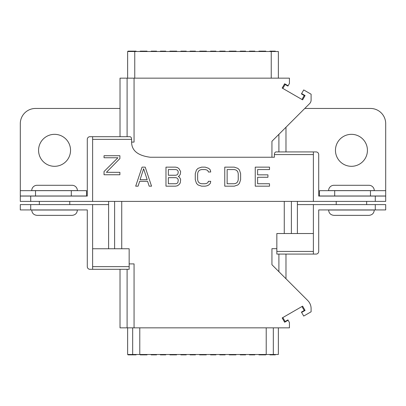 <?xml version="1.0" encoding="UTF-8"?>
<svg xmlns="http://www.w3.org/2000/svg" width="406" height="406" viewBox="0 0 406 406"><rect width="100%" height="100%" fill="white"/><g stroke="black" fill="none" stroke-linecap="round" stroke-linejoin="round"><path stroke-width="0.61" d="M169.886 51.511L169.886 51.131L176.737 51.131L176.737 51.511M127.636 78.155L127.636 51.511L278.364 51.511L278.364 78.155M271.244 78.155L271.244 51.511M120.024 136.695L120.024 78.155L289.437 78.155L289.437 83.458L288.103 85.762L284.647 83.768L282.17 88.051L302.607 99.851L305.084 95.567L301.622 93.568L303.713 89.939L311.097 94.202L311.097 100.074A4.948 4.948 0 0 1 309.646 103.576L271.939 141.283L271.939 157.249M134.061 78.155L134.061 142.1L131.615 142.1M129.159 263.9L134.061 263.9L134.061 327.845L289.437 327.845L289.437 322.542L288.103 320.238L284.647 322.232L282.17 317.949L302.607 306.149L305.084 310.433L301.622 312.432L303.713 316.061L311.097 311.798L311.097 308.606A11.419 11.419 0 0 0 307.753 300.531L271.939 264.717L271.939 248.675L276.841 248.675M134.061 327.845L120.024 327.845L120.024 269.305M288.103 320.238L287.915 319.908L285.113 321.522L284.647 322.232M282.83 317.568L285.113 321.522M305.084 310.433L304.231 310.483L301.43 312.102L301.622 312.432M301.947 306.53L304.231 310.483M132.676 327.845L132.676 354.489L273.324 354.489L273.324 327.845M278.364 327.845L278.364 354.489L273.324 354.489M132.676 354.489L127.636 354.489L127.636 327.845M212.15 354.489L212.15 354.869L215.941 354.869L215.941 354.489M210.536 354.489L210.536 354.869L212.15 354.869M190.059 354.489L190.059 354.869L195.464 354.869L195.464 354.489M193.85 354.489L193.85 354.869M182.461 354.489L182.461 354.869L186.252 354.869L186.252 354.489M180.848 354.489L180.848 354.869L182.461 354.869M160.37 354.489L160.37 354.869L165.775 354.869L165.775 354.489M164.161 354.489L164.161 354.869M152.773 354.489L152.773 354.869L156.564 354.869L156.564 354.489M151.159 354.489L151.159 354.869L152.773 354.869M134.472 354.489L134.472 354.869L130.681 354.869L130.681 354.489L130.681 354.869L128.017 354.869L128.017 354.489M136.086 354.489L136.086 354.869L134.472 354.869M219.747 354.489L219.747 354.869L225.152 354.869L225.152 354.489M223.539 354.489L223.539 354.869M240.225 354.489L240.225 354.869L241.839 354.869L241.839 354.489M245.63 354.489L245.63 354.869L241.839 354.869M249.436 354.489L249.436 354.869L254.841 354.869L254.841 354.489M253.227 354.489L253.227 354.869M275.319 354.869L275.319 354.489L275.319 354.869L271.528 354.869L271.528 354.489M269.914 354.489L269.914 354.869L271.528 354.869M140.197 354.489L140.197 354.869L147.048 354.869L147.048 354.489M173.24 354.489L173.24 354.869L169.886 354.869L169.886 354.489M173.093 354.489L173.093 354.869M173.382 354.489L173.24 354.869M173.966 354.489L173.966 354.869L173.382 354.869M174.402 354.489L174.402 354.869L173.966 354.869M175.133 354.489L175.133 354.869L174.402 354.869M175.57 354.489L175.57 354.869L175.133 354.869M176.153 354.489L176.153 354.869L175.57 354.869M176.59 354.489L176.59 354.869L176.153 354.869M176.737 354.489L176.59 354.869M170.033 354.489L170.033 354.869M170.469 354.489L170.469 354.869M171.053 354.489L171.053 354.869M171.489 354.489L171.489 354.869M172.073 354.489L172.073 354.869M172.509 354.489L172.509 354.869M204.675 354.489L204.675 354.869L199.574 354.869L199.574 354.489M205.406 354.489L205.406 354.869L204.675 354.869M205.989 354.489L205.989 354.869L205.406 354.869M206.278 354.489L205.989 354.869M206.426 354.489L206.278 354.869M199.722 354.489L199.722 354.869M200.011 354.489L200.011 354.869M200.594 354.489L200.594 354.869M201.325 354.489L201.325 354.869M201.909 354.489L201.909 354.869M204.091 354.489L204.091 354.869M229.263 354.489L229.263 354.869L229.41 354.489M229.7 354.489L229.41 354.869M230.283 354.489L230.283 354.869L229.7 354.869M230.867 354.489L230.867 354.869L230.283 354.869M231.598 354.489L231.598 354.869L230.867 354.869M233.78 354.489L233.78 354.869L231.598 354.869M234.511 354.489L234.511 354.869L233.78 354.869M235.094 354.489L235.094 354.869L234.511 354.869M235.678 354.489L235.678 354.869L235.094 354.869M235.967 354.489L235.678 354.869M236.114 354.489L235.967 354.869M264.93 354.489L264.93 354.869L258.952 354.869L258.952 354.489M265.803 354.489L265.803 354.869L264.93 354.869M259.825 354.489L259.825 354.869M261.723 354.489L261.723 354.869M262.596 354.489L262.596 354.869M282.83 88.432L285.113 84.478L287.915 86.092L288.103 85.762M285.113 84.478L284.647 83.768M301.947 99.47L304.231 95.517L301.43 93.898L301.622 93.568M304.231 95.517L305.084 95.567M134.756 78.155L134.756 51.511M215.941 51.511L215.941 51.131L210.536 51.131L210.536 51.511M212.15 51.511L212.15 51.131M195.464 51.511L195.464 51.131L193.85 51.131L193.85 51.511M190.059 51.511L190.059 51.131L193.85 51.131M186.252 51.511L186.252 51.131L180.848 51.131L180.848 51.511M182.461 51.511L182.461 51.131M165.775 51.511L165.775 51.131L164.161 51.131L164.161 51.511M160.37 51.511L160.37 51.131L164.161 51.131M156.564 51.511L156.564 51.131L151.159 51.131L151.159 51.511M152.773 51.511L152.773 51.131M136.086 51.511L136.086 51.131L134.472 51.131L134.472 51.511M128.017 51.511L128.017 51.131L130.681 51.131L130.681 51.511L130.681 51.131L134.472 51.131M219.747 51.511L219.747 51.131L223.539 51.131L223.539 51.511M225.152 51.511L225.152 51.131L223.539 51.131M245.63 51.511L245.63 51.131L240.225 51.131L240.225 51.511M241.839 51.511L241.839 51.131M249.436 51.511L249.436 51.131L253.227 51.131L253.227 51.511M254.841 51.511L254.841 51.131L253.227 51.131M275.319 51.131L275.319 51.511L275.319 51.131L269.914 51.131L269.914 51.511M271.528 51.511L271.528 51.131M140.197 51.511L140.197 51.131L147.048 51.131L147.048 51.511M206.426 51.511L206.426 51.131L206.278 51.511M205.989 51.511L206.278 51.131M205.406 51.511L205.406 51.131L205.989 51.131M204.822 51.511L204.822 51.131L205.406 51.131M204.091 51.511L204.091 51.131L204.822 51.131M201.909 51.511L201.909 51.131L204.091 51.131M201.178 51.511L201.178 51.131L201.909 51.131M200.594 51.511L200.594 51.131L201.178 51.131M200.011 51.511L200.011 51.131L200.594 51.131M199.722 51.511L200.011 51.131M199.574 51.511L199.722 51.131M229.263 51.511L229.263 51.131L236.114 51.131L236.114 51.511M265.803 51.511L265.803 51.131L258.952 51.131L258.952 51.511M224.762 167.145L224.762 186.176L234.277 186.176L237.845 184.963L239.428 183.339L240.616 179.696L240.616 173.626L239.428 169.982L237.845 168.358L234.277 167.145L224.762 167.145M313.381 201.401L313.381 154.584L274.385 154.584L274.385 157.249L150.291 157.249C137.817 155.635 131.59 150.56 131.615 142.024L131.615 139.359L92.619 139.359L92.619 201.401L385.7 201.401L385.7 196.073L375.281 196.073L375.281 201.401M210.729 181.32L208.354 181.32L207.958 182.533L206.766 183.339L205.182 183.745L201.615 183.745L200.026 183.339L198.838 182.533L198.042 181.32L197.646 179.696L197.646 173.626L198.042 172.002L198.838 170.789L200.026 169.982L201.615 169.576L205.182 169.576L206.766 169.982L207.958 170.789L208.354 172.002L210.729 172.002L210.333 169.982L208.75 168.358L205.182 167.145L201.615 167.145L198.042 168.358L196.458 169.982L195.271 173.626L195.271 179.696L196.458 183.339L198.042 184.963L201.615 186.176L205.182 186.176L207.161 185.77L208.75 184.963L210.333 183.339L210.729 181.32M178.27 176.458L179.061 176.052L180.249 174.433L180.645 171.601L179.061 168.764L177.473 167.551L175.493 167.145L165.978 167.145L165.978 186.176L175.493 186.176L177.473 185.77L179.061 184.557L180.249 182.939L180.645 179.696L180.249 178.483L179.061 176.864L178.27 176.458M145.211 167.145L142.039 167.145L135.695 186.176L138.07 186.176L139.659 181.32L147.586 181.32L149.175 186.176L151.55 186.176L145.211 167.145M269.513 183.745L257.617 183.745L257.617 177.27L267.93 177.27L267.93 174.839L257.617 174.839L257.617 169.576L269.513 169.576L269.513 167.145L255.242 167.145L255.242 186.176L269.513 186.176L269.513 183.745M119.897 158.563L119.897 155.726L104.037 155.726L104.037 157.751L117.913 157.751L104.037 171.52L104.037 174.758L119.897 174.758L119.897 172.327L106.418 172.327L119.897 158.563M274.385 154.584C274.431 153.077 274.953 152.189 275.953 151.92L313.381 151.92L313.381 154.584M92.619 139.359L92.619 136.695L130.047 136.695C131.047 136.964 131.569 137.852 131.615 139.359M92.619 201.401L30.719 201.401L30.719 196.073L87.29 196.073L87.29 139.359A2.664 2.664 0 0 1 89.954 136.695L92.619 136.695M30.719 196.073L20.3 196.073L20.3 201.401L30.719 201.401M313.381 151.92L316.046 151.92A2.664 2.664 0 0 1 318.71 154.584L318.71 196.073L375.281 196.073M168.353 169.576L175.889 169.576L177.077 169.982L177.869 170.789L178.27 172.002L177.869 174.027L177.077 174.839L175.889 175.245L168.353 175.245L168.353 169.576M178.27 180.102L177.869 182.533L177.077 183.339L175.889 183.745L168.353 183.745L168.353 177.671L175.889 177.671L177.077 178.077L177.869 178.889L178.27 180.102M143.622 168.764L147.19 179.696L140.055 179.696L143.622 168.764M227.137 169.576L234.277 169.576L235.861 169.982L237.048 170.789L237.845 172.002L238.241 173.626L238.241 179.696L237.845 181.32L237.048 182.533L235.861 183.339L234.277 183.745L227.137 183.745L227.137 169.576M92.619 204.599L30.719 204.599L30.719 209.927L87.29 209.927L87.29 266.64A2.664 2.664 0 0 0 89.954 269.305L92.619 269.305L92.619 266.64L129.159 266.64L129.159 248.751L92.619 248.751L92.619 204.599L108.605 204.599M297.395 204.599L313.381 204.599L313.381 233.526L276.841 233.526L276.841 251.415L313.381 251.415L313.381 254.08L316.046 254.08A2.664 2.664 0 0 0 318.71 251.415L318.71 209.927L375.281 209.927L375.281 204.599L313.381 204.599M129.159 266.64L129.159 269.305L92.619 269.305M92.619 248.751L92.619 266.64M30.719 204.599L20.3 204.599L20.3 209.927L30.719 209.927M313.381 251.415L313.381 233.526M313.381 254.08L276.841 254.08L276.841 251.415M375.281 209.927L385.7 209.927L385.7 204.599L375.281 204.599M304.769 108.453L370.475 108.453A15.225 15.225 0 0 1 385.7 123.678L385.7 195.996L318.71 195.996M87.29 195.996L20.3 195.996L20.3 123.678A15.225 15.225 0 0 1 35.525 108.453L120.024 108.453M319.471 190.668L319.471 195.996L319.471 190.668L385.7 190.668M86.529 190.668L86.529 195.996L86.529 190.668L20.3 190.668M38.57 150.321A15.986 15.986 0 0 0 54.556 166.308A15.986 15.986 0 0 0 70.542 150.321A15.986 15.986 0 0 0 54.556 134.335A15.986 15.986 0 0 0 38.57 150.321M335.457 150.321A15.986 15.986 0 0 0 351.444 166.308A15.986 15.986 0 0 0 367.43 150.321A15.986 15.986 0 0 0 351.444 134.335A15.986 15.986 0 0 0 335.457 150.321M31.719 210.029L77.394 210.029C77.079 213.267 75.303 215.043 72.065 215.358L37.047 215.358C33.81 215.043 32.033 213.267 31.719 210.029M31.719 190.617A5.329 5.329 0 0 1 37.047 185.288L72.065 185.288A5.329 5.329 0 0 1 77.394 190.617L31.719 190.617M39.331 204.599L39.331 201.401M69.781 204.599L69.781 201.401M328.606 210.029L374.281 210.029C373.967 213.267 372.19 215.043 368.952 215.358L333.935 215.358C330.697 215.043 328.921 213.267 328.606 210.029M328.606 190.617A5.329 5.329 0 0 1 333.935 185.288L368.952 185.288A5.329 5.329 0 0 1 374.281 190.617L328.606 190.617M336.219 204.599L336.219 201.401M366.669 204.599L366.669 201.401M127.098 78.155L127.098 136.695M291.391 201.401L291.391 233.526M284.266 233.526L284.266 201.401M121.734 201.401L121.734 248.751M114.609 248.751L114.609 201.401M127.098 269.305L127.098 327.845M278.902 271.68L278.902 254.08M266.219 354.489L266.219 327.845M139.781 327.845L139.781 354.489M278.902 151.92L278.902 134.32M334.696 195.996L334.696 190.668M370.475 195.996L370.475 190.668M71.304 195.996L71.304 190.668M35.525 195.996L35.525 190.668M297.395 233.526L297.395 201.401M108.605 201.401L108.605 248.751M285.976 254.08L285.976 278.755M285.976 151.92L285.976 127.245M54.556 215.358L72.065 215.358M351.444 215.358L368.952 215.358"/></g></svg>
